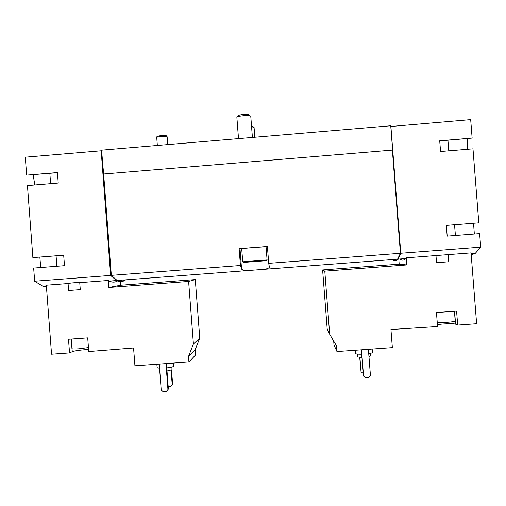 <?xml version="1.0" encoding="UTF-8"?>
<svg xmlns="http://www.w3.org/2000/svg" width="506" height="506" viewBox="0 0 506 506"><rect width="100%" height="100%" fill="white"/><g stroke="black" fill="none" stroke-linecap="round" stroke-linejoin="round"><path stroke-width="0.76" d="M448.797 150.826L447.924 140.244M455.406 235.492L454.559 224.772M406.179 257.813L435.976 255.543L436.533 262.69L448.752 261.766L448.196 254.613L471.061 252.873L476.62 323.72L457.683 325.08L456.589 311.095L436.469 312.55L437.557 326.522L390.942 329.514L392.352 347.622L336.964 351.531L336.528 345.927L329.678 334.251L324.789 271.14L406.735 264.942L406.179 257.813L405.591 258.56C403.801 260.539 401.954 260.679 400.05 258.983M333.694 341.095L334.004 345.079L336.964 351.531M392.751 259.54C394.535 261.241 396.255 261.109 397.912 259.148L400.777 253.247L480.7 247.143L479.637 233.62L447.177 236.125L446.343 225.385L478.796 222.861L472.983 148.834L440.555 151.509L439.714 140.782L472.136 138.081L470.688 119.637L390.79 126.481L390.373 125.804L101.991 150.124L101.668 150.503L103.458 174.051M471.225 254.954L475.381 253.253L480.7 247.143M448.196 254.613L435.976 255.543M188.934 361.98L134.931 365.787L133.578 347.97L88.746 351.525L87.715 337.856L68.5 339.248L69.531 352.903L51.536 354.194L46.324 285.188L68.07 283.537L68.595 290.52L80.271 289.641L79.739 282.645L108.341 280.469L108.872 287.471L188.624 281.444L193.406 344.023L188.51 356.426L188.934 361.98L195.582 354.908L195.183 349.709L188.51 356.426M195.183 349.709L199.769 338.109L195.291 279.584L120.643 285.232L120.365 281.589M101.687 350.253L100.909 350.652M88.601 349.583C83.699 349.545 74.059 350.772 72.257 351.67L72.029 348.704M69.531 352.903L72.257 351.67M124.995 279.9C122.427 281.899 119.593 282.114 116.488 280.545L110.637 275.416L101.175 150.788L101.693 150.858M46.463 287.003L42.738 286.156L34.655 281.216L110.637 275.416M117.411 280.975C114.963 282.456 112.3 282.487 109.416 281.083L108.341 280.469M79.739 282.645C75.166 282.569 71.276 282.867 68.07 283.537M50.575 183.678L49.86 173.349M56.855 266.27L56.071 255.808M400.777 253.247L390.885 126.367M392.422 259.565C394.193 261.267 395.907 261.134 397.564 259.173L400.417 253.278L392.371 150.099L103.635 174.013L111.326 275.359L240.445 265.498L241.552 268.964C242.032 269.919 244.063 270.457 247.643 270.577L264.632 269.281C267.775 268.667 269.356 267.889 269.382 266.947L268.711 263.335L400.417 253.278M125.633 279.85C123.078 281.848 120.251 282.063 117.164 280.495L111.326 275.359M268.711 263.335L267.408 246.447L239.148 248.636L240.445 265.498M34.655 281.216L33.662 268.066L64.477 265.682L63.686 255.195L32.871 257.598L27.444 185.588L58.228 183.045L57.437 172.571L26.654 175.133L25.3 157.189L101.175 150.788M392.371 150.124L392.707 150.092L400.695 252.564L399.961 254.575M101.561 150.782L103.635 174.039M392.631 150.099L390.79 126.481M239.148 248.636L241.71 248.636M266.074 246.757L267.427 246.618M253.266 247.542L266.067 246.688L267.086 259.92L242.716 261.792L241.704 248.566L253.266 247.542M32.871 257.598L63.686 255.22M33.156 174.734L34.794 184.981M26.654 175.133L57.45 172.717M39.847 257.073L40.727 267.516M113.641 277.87L110.624 274.733L111.276 274.682M110.624 274.733L101.219 150.813M478.796 222.861L446.343 225.41M473.553 223.291L474.331 234.031M472.136 138.081L439.727 140.927M467.272 138.638L467.455 149.289M400.36 252.589L400.695 252.564M120.643 285.232L108.872 287.471M195.291 279.584L188.624 281.444M199.769 338.109L193.406 344.023M171.104 370.202L172.217 384.832L170.724 386.578L168.201 386.755M171.54 370.044L172.635 384.377L172.217 384.832M172.635 384.377L170.724 386.578M165.962 363.599L167.941 389.569L166.385 391.378L163.027 391.606L161.218 390.031L159.245 364.073M166.436 363.567L168.378 389.082L167.941 389.569M168.378 389.082L166.385 391.378M166.999 370.987L172.008 369.778L171.888 367.046M159.194 368.254L159.39 370.835L159.776 371.094M166.765 367.919C170.598 367.451 172.919 366.913 173.729 366.319L173.596 363.061M156.866 364.244L157.132 367.704L159.561 368.273M88.449 347.578L78.873 348.798C74.553 349.083 72.238 349.013 71.947 348.59L71.226 339.052M329.678 334.251L327.192 328.932L322.626 269.938L399.19 264.145L398.798 259.078M406.735 264.942L399.19 264.145M322.626 269.938L324.789 271.14M437.418 324.694C441.985 323.72 454.122 323.359 455.596 324.169L457.683 325.08M424.319 327.116L424.876 327.426M454.439 311.247L455.198 320.93C454.881 321.455 452.263 321.911 447.342 322.303L437.241 322.404M363.112 373.283L361.037 371.765L359.905 357.23M359.696 357.211L361.037 371.765M368.4 349.311L370.443 375.61L368.855 377.444L365.408 377.678L363.555 376.084L361.512 349.798M361.29 349.817L363.555 376.084M357.552 354.08L357.755 356.679C357.919 357.065 359.292 357.268 361.872 357.287M368.975 356.648L370.645 355.927L370.443 353.327M355.218 350.241L355.465 353.447C355.737 353.985 357.793 354.238 361.632 354.2M368.741 353.637C371.145 353.258 372.378 352.859 372.422 352.448L372.163 349.045M157.341 145.456L156.74 137.588C156.411 136.588 166.398 135.886 167.132 136.854L167.777 144.577M156.752 137.518L156.911 136.709C156.594 135.753 166.132 135.077 166.835 136.013L167.176 136.911M251.501 125.703L253.753 127.107M251.583 126.747L254.069 127.367L254.828 137.234M237.225 117.063L238.256 115.868C238.124 114.615 249.085 113.774 249.173 115.026L250.381 116.057M238.503 138.612L236.878 117.462C236.688 115.887 250.691 114.805 250.78 116.393L252.405 137.436M243.582 262.412L266.327 260.666M241.552 268.964L239.996 248.705M454.584 311.241L455.596 324.169M397.912 259.148L405.591 258.56M471.118 253.582L475.381 253.253M42.738 286.156L46.375 285.877M109.416 281.083L116.488 280.545M117.164 280.495L247.643 270.571M264.632 269.281L397.564 259.173M266.301 260.691L266.94 259.945M243.614 262.437L242.867 261.798"/></g></svg>
